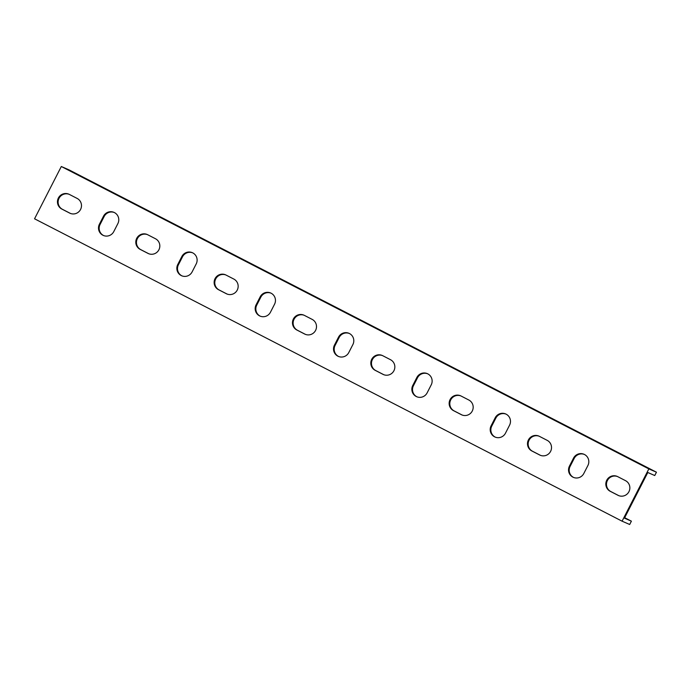 <?xml version="1.0" encoding="UTF-8"?>
<svg xmlns="http://www.w3.org/2000/svg" width="691" height="691" viewBox="0 0 691 691"><rect width="100%" height="100%" fill="white"/><g stroke="black" fill="none" stroke-linecap="round" stroke-linejoin="round"><path stroke-width="1.04" d="M625.156 515.192L622.09 521.187L34.55 218.797L61.309 166.505L648.849 468.895L625.156 515.192M625.51 480.66A8.232 8.076 113.6 0 1 629.052 491.448A8.232 8.076 113.6 0 1 618.013 495.309L610.179 491.275A8.232 8.076 113.6 0 1 606.629 480.487A8.232 8.076 113.6 0 1 617.676 476.626L625.51 480.66M547.168 440.34A8.232 8.076 113.6 0 1 550.718 451.128A8.232 8.076 113.6 0 1 539.671 454.989L531.837 450.955A8.232 8.076 113.6 0 1 528.295 440.167A8.232 8.076 113.6 0 1 539.334 436.306L547.168 440.34M468.835 400.02A8.232 8.076 113.6 0 1 472.376 410.808A8.232 8.076 113.6 0 1 461.338 414.669L453.503 410.635A8.232 8.076 113.6 0 1 449.953 399.847A8.232 8.076 113.6 0 1 461.001 395.986L468.835 400.02M390.493 359.7A8.232 8.076 113.6 0 1 394.043 370.488A8.232 8.076 113.6 0 1 382.995 374.349L375.161 370.316A8.232 8.076 113.6 0 1 371.611 359.527A8.232 8.076 113.6 0 1 382.659 355.666L390.493 359.7M312.151 319.38A8.232 8.076 113.6 0 1 315.701 330.168A8.232 8.076 113.6 0 1 304.662 334.029L296.828 329.996A8.232 8.076 113.6 0 1 293.278 319.207A8.232 8.076 113.6 0 1 304.316 315.355L312.151 319.38M233.817 279.06A8.232 8.076 113.6 0 1 237.359 289.849A8.232 8.076 113.6 0 1 226.32 293.71L218.486 289.676A8.232 8.076 113.6 0 1 214.936 278.888A8.232 8.076 113.6 0 1 225.983 275.035L233.817 279.06M155.475 238.749A8.232 8.076 113.6 0 1 159.025 249.537A8.232 8.076 113.6 0 1 147.978 253.39L140.143 249.365A8.232 8.076 113.6 0 1 136.602 238.576A8.232 8.076 113.6 0 1 147.641 234.715L155.475 238.749M77.142 198.429A8.232 8.076 113.6 0 1 80.683 209.218A8.232 8.076 113.6 0 1 69.644 213.078L61.81 209.045A8.232 8.076 113.6 0 1 58.26 198.257A8.232 8.076 113.6 0 1 69.307 194.396L77.142 198.429M103.503 216.205A8.232 8.076 113.6 0 1 113.972 212.362A8.232 8.076 113.6 0 1 117.867 223.599L113.782 231.589A8.232 8.076 113.6 0 1 103.304 235.432A8.232 8.076 113.6 0 1 99.418 224.195L103.503 216.205L104.16 216.49L100.074 224.48A8.232 8.076 -66.4 0 0 103.641 235.562M181.845 256.525A8.232 8.076 113.6 0 1 192.314 252.673A8.232 8.076 113.6 0 1 196.209 263.91L192.115 271.9A8.232 8.076 113.6 0 1 181.647 275.752A8.232 8.076 113.6 0 1 177.76 264.515L181.845 256.525L182.502 256.81L178.408 264.8A8.232 8.076 -66.4 0 0 181.975 275.882M260.179 296.845A8.232 8.076 113.6 0 1 270.656 292.993A8.232 8.076 113.6 0 1 274.543 304.23L270.457 312.22A8.232 8.076 113.6 0 1 259.989 316.063A8.232 8.076 113.6 0 1 256.093 304.826L260.179 296.845L260.835 297.13L256.75 305.12A8.232 8.076 -66.4 0 0 260.317 316.202M338.521 337.156A8.232 8.076 113.6 0 1 348.99 333.312A8.232 8.076 113.6 0 1 352.885 344.55L348.791 352.54A8.232 8.076 113.6 0 1 338.322 356.383A8.232 8.076 113.6 0 1 334.435 345.146L338.521 337.156L339.177 337.441L335.092 345.431A8.232 8.076 -66.4 0 0 338.659 356.521M416.863 377.476A8.232 8.076 113.6 0 1 427.332 373.632A8.232 8.076 113.6 0 1 431.219 384.87L427.133 392.859A8.232 8.076 113.6 0 1 416.664 396.703A8.232 8.076 113.6 0 1 412.769 385.466L416.863 377.476L417.519 377.761L413.425 385.751A8.232 8.076 -66.4 0 0 416.993 396.841M495.197 417.796A8.232 8.076 113.6 0 1 505.674 413.952A8.232 8.076 113.6 0 1 509.561 425.19L505.475 433.179A8.232 8.076 113.6 0 1 494.998 437.023A8.232 8.076 113.6 0 1 491.111 425.786L495.197 417.796L495.853 418.081L491.767 426.071A8.232 8.076 -66.4 0 0 495.335 437.161M573.539 458.116A8.232 8.076 113.6 0 1 584.007 454.272A8.232 8.076 113.6 0 1 587.903 465.509L583.809 473.499A8.232 8.076 113.6 0 1 573.34 477.343A8.232 8.076 113.6 0 1 569.453 466.105L573.539 458.116L574.195 458.401L570.101 466.39A8.232 8.076 -66.4 0 0 573.668 477.481M624.673 517.706L631.393 521.169L629.691 524.495L622.09 521.187M61.309 166.505L68.91 169.813L656.45 472.203L648.849 468.895M88.517 180.057L81.979 176.792L88.517 180.057M127.68 200.217L121.15 196.952L127.68 200.217M166.851 220.377L160.321 217.112L166.851 220.377M206.022 240.537L199.483 237.272L206.022 240.537M245.193 260.697L238.654 257.432L245.193 260.697M284.364 280.857L277.825 277.592L284.364 280.857M323.526 301.017L316.996 297.752L323.526 301.017M362.697 321.177L356.167 317.912L362.697 321.177M401.868 341.337L395.33 338.072L401.868 341.337M441.039 361.497L434.501 358.232L441.039 361.497M480.21 381.648L473.672 378.392L480.21 381.648M519.373 401.808L512.843 398.552L519.373 401.808M558.544 421.968L552.014 418.711L558.544 421.968M597.715 442.128L591.176 438.863L597.715 442.128M636.886 462.288L630.347 459.023L636.886 462.288M631.393 521.169L624.448 518.138L647.804 472.506L654.748 475.538L656.45 472.203M617.538 476.557A8.232 8.076 -66.4 0 0 607.208 480.936A8.232 8.076 -66.4 0 0 610.835 491.56L618.67 495.594A8.232 8.076 -66.4 0 0 618.799 495.654M539.205 436.237A8.232 8.076 -66.4 0 0 528.874 440.616A8.232 8.076 -66.4 0 0 532.493 451.24L540.327 455.274A8.232 8.076 -66.4 0 0 540.466 455.343M460.862 395.917A8.232 8.076 -66.4 0 0 450.532 400.296A8.232 8.076 -66.4 0 0 454.16 410.92L461.994 414.954A8.232 8.076 -66.4 0 0 462.124 415.023M382.529 355.606A8.232 8.076 -66.4 0 0 372.199 359.976A8.232 8.076 -66.4 0 0 375.818 370.601L383.652 374.634A8.232 8.076 -66.4 0 0 383.781 374.703M304.187 315.286A8.232 8.076 -66.4 0 0 293.856 319.665A8.232 8.076 -66.4 0 0 297.476 330.281L305.31 334.314A8.232 8.076 -66.4 0 0 305.448 334.384M225.845 274.966A8.232 8.076 -66.4 0 0 215.514 279.345A8.232 8.076 -66.4 0 0 219.142 289.97L226.976 293.995A8.232 8.076 -66.4 0 0 227.106 294.064M147.511 234.646A8.232 8.076 -66.4 0 0 137.181 239.026A8.232 8.076 -66.4 0 0 140.8 249.65L148.634 253.675A8.232 8.076 -66.4 0 0 148.772 253.744M69.169 194.326A8.232 8.076 -66.4 0 0 58.839 198.706A8.232 8.076 -66.4 0 0 62.466 209.33L70.301 213.364A8.232 8.076 -66.4 0 0 70.43 213.424M114.3 212.508A8.232 8.076 -66.4 0 0 104.16 216.49M192.642 252.828A8.232 8.076 -66.4 0 0 182.502 256.81M270.976 293.148A8.232 8.076 -66.4 0 0 260.835 297.13M349.318 333.468A8.232 8.076 -66.4 0 0 339.177 337.441M427.651 373.779A8.232 8.076 -66.4 0 0 417.519 377.761M505.993 414.099A8.232 8.076 -66.4 0 0 495.853 418.081M584.336 454.419A8.232 8.076 -66.4 0 0 574.195 458.401M618.67 495.594L618.013 495.309M610.835 491.56L610.179 491.275M540.327 455.274L539.671 454.989M532.493 451.24L531.837 450.955M461.994 414.954L461.338 414.669M454.16 410.92L453.503 410.635M383.652 374.634L382.995 374.349M375.818 370.601L375.161 370.316M305.31 334.314L304.662 334.029M297.476 330.281L296.828 329.996M226.976 293.995L226.32 293.71M219.142 289.97L218.486 289.676M148.634 253.675L147.978 253.39M140.8 249.65L140.143 249.365M70.301 213.364L69.644 213.078M62.466 209.33L61.81 209.045M100.074 224.48L99.418 224.195M178.408 264.8L177.76 264.515M256.75 305.12L256.093 304.826M335.092 345.431L334.435 345.146M413.425 385.751L412.769 385.466M491.767 426.071L491.111 425.786M570.101 466.39L569.453 466.105"/></g></svg>
